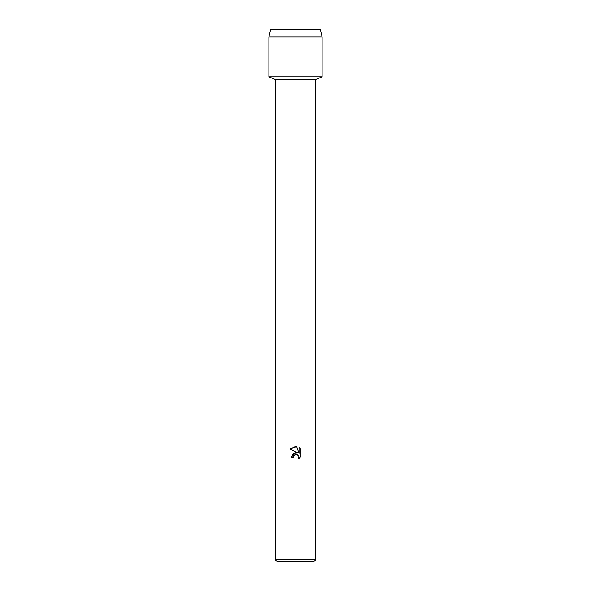 <?xml version="1.0" encoding="UTF-8"?>
<svg xmlns="http://www.w3.org/2000/svg" width="591" height="591" viewBox="0 0 591 591"><rect width="100%" height="100%" fill="white"/><g stroke="black" fill="none" stroke-linecap="round" stroke-linejoin="round"><path stroke-width="0.89" d="M320.322 29.55L270.678 29.55L320.322 29.55L322.095 36.938L322.095 76.83L295.5 76.83L322.095 76.83L315.742 79.475L315.742 559.677L275.258 559.677L277.031 561.45L313.969 561.45L315.742 559.677M275.258 559.677L275.258 79.475L315.742 79.475M293.225 457.39L291.311 457.39L295.5 452.595L297.82 452.883L290.085 449.071L295.5 446.397L296.675 446.53L299.039 453.327L299.039 447.505L300.915 449.396L300.915 456.584L298.736 458.668L298.824 456.252L297.251 454.678L296.135 454.457L293.528 456.067L293.225 457.39L294.074 455.314L296.135 454.457L297.251 454.678L298.824 456.252L298.736 458.668L300.915 456.584M297.82 452.883L293.358 453.423L291.311 457.39M300.915 449.396L299.039 447.505M296.675 446.53L290.085 449.071M270.678 29.55L268.905 36.938L268.905 76.83L295.5 76.83L268.905 76.83L275.258 79.475M268.905 36.938L322.095 36.938"/></g></svg>
